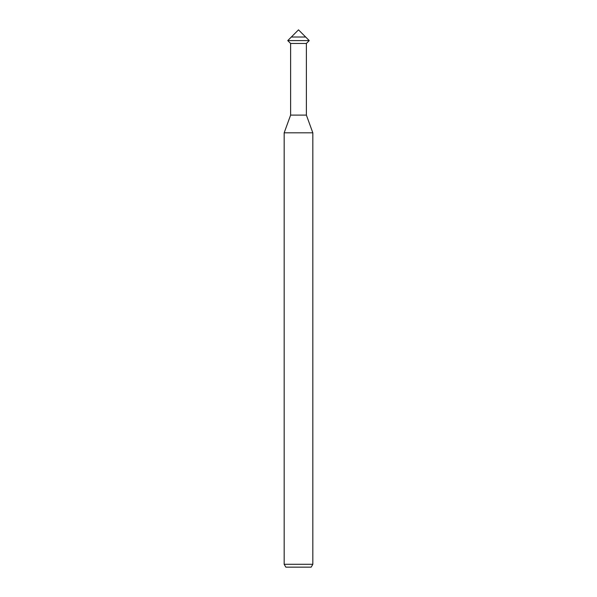 <?xml version="1.0" encoding="UTF-8"?>
<svg xmlns="http://www.w3.org/2000/svg" width="597" height="597" viewBox="0 0 597 597"><rect width="100%" height="100%" fill="white"/><g stroke="black" fill="none" stroke-linecap="round" stroke-linejoin="round"><path stroke-width="0.9" d="M305.664 37.014L291.336 37.014L298.5 29.85L305.664 37.014L291.336 37.014L298.5 29.85L305.664 37.014L291.336 37.014L305.664 37.014L309.246 40.596L287.754 40.596L291.336 37.014L287.754 40.596L290.62 43.462L306.38 43.462L309.246 40.596L287.754 40.596L290.62 43.462L306.38 43.462L306.38 115.102L290.62 115.102L290.62 43.462L290.62 115.102L306.38 115.102L312.828 132.818L284.172 132.818L290.62 115.102L284.172 132.818L312.828 132.818L312.828 564.284L284.172 564.284L284.172 132.818L284.172 564.284L285.829 567.15L311.171 567.15L312.828 564.284L284.172 564.284L285.829 567.15L311.171 567.15L312.828 564.284L312.828 132.818L306.38 115.102L306.38 43.462L309.246 40.596L305.664 37.014"/></g></svg>
